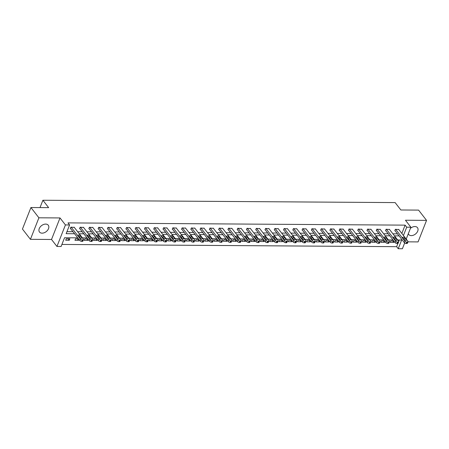 <?xml version="1.0" encoding="UTF-8"?>
<svg xmlns="http://www.w3.org/2000/svg" width="449" height="449" viewBox="0 0 449 449"><rect width="100%" height="100%" fill="white"/><g stroke="black" fill="none" stroke-linecap="round" stroke-linejoin="round"><path stroke-width="0.67" d="M42.088 233.166A5.556 3.8 142.2 0 0 47.594 230.242A5.556 3.8 142.2 0 0 48.268 225.218A5.556 3.8 142.2 0 0 45.669 224.085A5.556 3.8 142.2 0 0 40.163 227.009A5.556 3.8 142.2 0 0 39.49 232.032A5.556 3.8 142.2 0 0 42.088 233.166M408.304 233.744A5.556 3.8 142.2 0 0 408.708 234.485A5.556 3.8 142.2 0 0 411.306 235.618A5.556 3.8 142.2 0 0 416.812 232.694A5.556 3.8 142.2 0 0 417.486 227.671A5.556 3.8 142.2 0 0 414.882 226.543A5.556 3.8 142.2 0 0 410.42 228.367M77.744 237.841L64.544 237.757L61.109 246.484L56.944 246.456L65.431 224.927L69.589 224.955L66.149 233.682L74.562 233.738M51.523 239.474L60.009 217.939L38.906 217.799L30.93 207.528L22.45 229.057L30.425 239.334L51.523 239.474L56.944 246.456M408.006 241.843L418.07 241.91L426.55 220.375L405.453 220.234L410.874 227.222L406.205 239.07M404.661 242.982L402.388 248.752L398.229 248.724L401.67 239.996L397.679 239.968M61.911 244.447L396.635 246.669L398.229 248.724M38.906 217.799L30.425 239.334M30.93 207.528L48.644 207.646L42.902 200.248L395.12 202.589L400.862 209.986L418.575 210.104L426.55 220.375M42.902 200.248L40.012 207.584M396.635 246.669L397.926 243.392M398.729 241.354L399.273 239.979M393.79 240.961L390.787 240.945L390.215 242.398L393.779 242.421L394.166 241.444M384.518 240.9L381.515 240.883L380.943 242.337L384.507 242.359L384.894 241.382M375.246 240.838L372.243 240.821L371.671 242.275L375.235 242.297L375.622 241.321M365.974 240.776L362.972 240.759L362.399 242.213L365.963 242.236L366.35 241.259M356.702 240.715L353.7 240.698L353.127 242.151L356.691 242.174L357.078 241.197M347.431 240.653L344.428 240.636L343.855 242.09L347.419 242.112L347.807 241.135M338.159 240.591L335.156 240.574L334.584 242.028L338.148 242.05L338.535 241.074M328.887 240.529L325.884 240.512L325.312 241.966L328.876 241.989L329.263 241.012M319.615 240.468L316.612 240.451L316.04 241.904L319.604 241.927L319.991 240.95M310.343 240.406L307.341 240.389L306.768 241.843L310.332 241.865L310.719 240.888M301.071 240.344L298.069 240.327L297.491 241.781L301.06 241.803L301.447 240.827M291.799 240.282L288.797 240.266L288.219 241.719L291.788 241.742L292.17 240.765M282.528 240.221L279.525 240.204L278.947 241.657L282.516 241.68L282.898 240.703M273.256 240.164L270.247 240.142L269.675 241.596L273.245 241.618L273.626 240.642M263.984 240.103L260.976 240.08L260.403 241.534L263.973 241.556L264.354 240.58M254.712 240.041L251.704 240.019L251.131 241.472L254.701 241.495L255.083 240.518M245.44 239.979L242.432 239.957L241.859 241.41L245.429 241.433L245.811 240.456M236.168 239.918L233.16 239.895L232.588 241.349L236.157 241.377L236.539 240.395M226.897 239.856L223.888 239.833L223.316 241.287L226.885 241.315L227.267 240.333M217.625 239.794L214.616 239.772L214.044 241.225L217.613 241.253L217.995 240.271M208.353 239.732L205.345 239.71L204.772 241.164L208.342 241.192L208.723 240.209M199.081 239.671L196.073 239.648L195.5 241.102L199.064 241.13L199.451 240.148M189.809 239.609L186.801 239.586L186.228 241.04L189.792 241.068L190.18 240.086M180.537 239.547L177.529 239.525L176.957 240.978L180.52 241.006L180.908 240.024M171.265 239.485L168.257 239.463L167.685 240.917L171.249 240.945L171.636 239.962M161.988 239.424L158.985 239.401L158.413 240.855L161.977 240.883L162.364 239.901M152.716 239.362L149.713 239.339L149.141 240.799L152.705 240.821L153.092 239.839M143.444 239.3L140.442 239.278L139.869 240.737L143.433 240.759L143.82 239.783M134.172 239.238L131.17 239.216L130.597 240.675L134.161 240.698L134.548 239.721M124.901 239.177L121.898 239.154L121.325 240.613L124.889 240.636L125.277 239.659M115.629 239.115L112.626 239.093L112.054 240.552L115.618 240.574L116.005 239.598M106.357 239.053L103.354 239.031L102.782 240.49L106.346 240.512L106.733 239.536M97.085 238.991L94.082 238.969L93.51 240.428L97.074 240.451L97.461 239.474M87.813 238.93L84.81 238.907L84.238 240.367L87.802 240.389L88.189 239.412M78.541 238.868L75.539 238.846L74.966 240.305L78.53 240.327L78.917 239.351M69.831 238.812L66.267 238.784L65.694 240.243L69.258 240.266L69.831 238.812M401.844 233.452L405.116 225.14L67.995 222.895L69.589 224.955M66.952 231.645L72.963 231.684M77.649 231.712L82.234 231.746M86.921 231.774L91.506 231.807M96.193 231.836L100.778 231.869M105.464 231.897L110.056 231.931M114.736 231.959L119.327 231.993M124.008 232.021L128.599 232.054M133.28 232.082L137.871 232.116M142.552 232.144L147.143 232.178M151.824 232.206L156.415 232.24M161.096 232.268L165.687 232.301M170.367 232.329L174.958 232.363M179.639 232.391L184.23 232.425M188.911 232.453L193.502 232.487M198.183 232.515L202.774 232.543M207.455 232.576L212.046 232.604M216.727 232.638L221.318 232.666M225.999 232.7L230.59 232.728M235.27 232.762L239.861 232.79M244.542 232.823L249.133 232.851M253.814 232.885L258.405 232.913M263.092 232.947L267.677 232.975M272.363 233.009L276.949 233.037M281.635 233.07L286.221 233.098M290.907 233.132L295.493 233.16M300.179 233.194L304.764 233.222M309.451 233.256L314.036 233.284M318.723 233.317L323.308 233.345M327.995 233.379L332.58 233.407M337.266 233.441L341.852 233.469M346.538 233.502L351.124 233.531M355.81 233.564L360.395 233.592M365.082 233.626L369.673 233.654M374.354 233.688L378.945 233.716M383.626 233.749L388.217 233.777M392.897 233.811L397.488 233.839M398.841 229.579L395.373 229.304L394.8 230.758L395.098 230.758M389.569 229.518L386.101 229.243L385.528 230.696L385.826 230.696M380.292 229.456L376.829 229.181L376.256 230.634L376.554 230.634M371.02 229.394L367.557 229.119L366.985 230.573L367.282 230.573M361.748 229.332L358.285 229.057L357.713 230.511L358.01 230.511M352.476 229.271L349.013 228.996L348.441 230.449L348.738 230.449M343.204 229.209L339.741 228.934L339.169 230.388L339.466 230.388M333.933 229.147L330.47 228.872L329.897 230.326L330.189 230.331M324.661 229.085L321.198 228.81L320.62 230.264L320.917 230.27M315.389 229.024L311.926 228.749L311.348 230.202L311.645 230.208M306.117 228.962L302.654 228.687L302.076 230.141L302.373 230.146M296.845 228.9L293.382 228.625L292.804 230.079L293.102 230.084M287.573 228.838L284.105 228.563L283.532 230.017L283.83 230.023M278.301 228.777L274.833 228.502L274.26 229.955L274.558 229.961M269.03 228.715L265.561 228.44L264.989 229.894L265.286 229.899M259.758 228.653L256.289 228.378L255.717 229.832L256.014 229.837M250.486 228.592L247.017 228.317L246.445 229.77L246.742 229.776M241.214 228.53L237.746 228.255L237.173 229.708L237.47 229.714M231.942 228.468L228.474 228.193L227.901 229.647L228.199 229.652M222.67 228.406L219.202 228.131L218.629 229.585L218.927 229.591M213.398 228.345L209.93 228.07L209.357 229.523L209.655 229.529M204.127 228.283L200.658 228.008L200.086 229.461L200.383 229.467M194.855 228.227L191.386 227.946L190.814 229.405L191.111 229.405M185.583 228.165L182.114 227.884L181.542 229.344L181.839 229.344M176.311 228.103L172.843 227.823L172.27 229.282L172.568 229.282M167.039 228.041L163.571 227.761L162.998 229.22L163.296 229.22M157.767 227.98L154.299 227.699L153.726 229.158L154.024 229.158M148.496 227.918L145.027 227.637L144.455 229.097L144.752 229.097M139.224 227.856L135.755 227.576L135.183 229.035L135.48 229.035M129.952 227.795L126.483 227.514L125.911 228.973L126.208 228.973M120.674 227.733L117.211 227.452L116.639 228.911L116.936 228.911M111.403 227.671L107.94 227.39L107.367 228.85L107.665 228.85M102.131 227.609L98.668 227.334L98.095 228.788L98.393 228.788M92.859 227.548L89.396 227.273L88.823 228.726L89.121 228.726M83.587 227.486L80.124 227.211L79.552 228.664L79.849 228.664M74.315 227.424L70.852 227.149L70.28 228.603L70.572 228.603M60.009 217.939L65.431 224.927M405.116 225.14L406.71 227.194L410.874 227.222M392.998 239.94L388.407 239.906M383.727 239.878L379.136 239.845M374.455 239.817L369.864 239.783M365.183 239.755L360.592 239.721M355.911 239.693L351.32 239.659M346.634 239.631L342.048 239.598M337.362 239.57L332.776 239.536M328.09 239.508L323.505 239.474M318.818 239.446L314.233 239.412M309.546 239.384L304.961 239.351M300.274 239.323L295.689 239.289M291.003 239.261L286.417 239.227M281.731 239.199L277.145 239.165M272.459 239.137L267.873 239.104M263.187 239.076L258.602 239.048M253.915 239.014L249.33 238.986M244.643 238.952L240.052 238.924M235.371 238.89L230.78 238.862M226.1 238.829L221.509 238.801M216.828 238.767L212.237 238.739M207.556 238.705L202.965 238.677M198.284 238.644L193.693 238.615M189.012 238.582L184.421 238.554M179.74 238.52L175.149 238.492M170.468 238.458L165.877 238.43M161.197 238.397L156.606 238.368M151.925 238.335L147.334 238.307M142.653 238.273L138.062 238.245M133.381 238.211L128.79 238.183M124.109 238.15L119.518 238.122M114.837 238.088L110.246 238.06M105.566 238.026L100.974 237.998M96.288 237.964L91.703 237.936M87.016 237.903L82.431 237.875M403.438 235.506L406.71 227.194M79.243 233.766L83.834 233.8M88.515 233.828L93.106 233.862M97.787 233.89L102.378 233.923M107.058 233.951L111.649 233.985M116.33 234.013L120.921 234.047M125.602 234.075L130.193 234.109M134.874 234.137L139.465 234.17M144.146 234.198L148.737 234.232M153.418 234.26L158.009 234.294M162.69 234.322L167.281 234.356M171.961 234.384L176.552 234.417M181.233 234.445L185.824 234.479M190.505 234.507L195.096 234.541M199.777 234.569L204.368 234.603M209.049 234.631L213.64 234.664M218.326 234.692L222.912 234.726M227.598 234.754L232.184 234.782M236.87 234.816L241.455 234.844M246.142 234.878L250.727 234.906M255.414 234.939L259.999 234.967M264.686 235.001L269.271 235.029M273.957 235.063L278.543 235.091M283.229 235.124L287.815 235.153M292.501 235.186L297.086 235.214M301.773 235.248L306.358 235.276M311.045 235.31L315.63 235.338M320.317 235.371L324.908 235.399M329.588 235.433L334.179 235.461M338.86 235.495L343.451 235.523M348.132 235.557L352.723 235.585M357.404 235.618L361.995 235.646M366.676 235.68L371.267 235.708M375.948 235.742L380.539 235.77M385.22 235.804L389.811 235.832M394.491 235.865L399.082 235.893M392.639 240.956L393.779 242.421M383.367 240.894L384.507 242.359M374.096 240.832L375.235 242.297M364.824 240.771L365.963 242.236M355.552 240.709L356.691 242.174M346.28 240.647L347.419 242.112M337.008 240.585L338.148 242.05M327.736 240.524L328.876 241.989M318.464 240.462L319.604 241.927M309.193 240.4L310.332 241.865M299.921 240.338L301.06 241.803M290.649 240.277L291.788 241.742M281.377 240.215L282.516 241.68M272.105 240.153L273.245 241.618M262.833 240.092L263.973 241.556M253.562 240.03L254.701 241.495M244.29 239.968L245.429 241.433M235.018 239.906L236.157 241.377M225.746 239.845L226.885 241.315M216.474 239.783L217.613 241.253M207.202 239.721L208.342 241.192M197.93 239.659L199.064 241.13M188.659 239.598L189.792 241.068M179.387 239.536L180.52 241.006M170.115 239.474L171.249 240.945M160.843 239.412L161.977 240.883M151.566 239.351L152.705 240.821M142.294 239.289L143.433 240.759M133.022 239.233L134.161 240.698M123.75 239.171L124.889 240.636M114.478 239.109L115.618 240.574M105.206 239.048L106.346 240.512M95.934 238.986L97.074 240.451M86.663 238.924L87.802 240.389M77.391 238.862L78.53 240.327M68.119 238.801L69.258 240.266M398.639 229.327L407.9 241.248A1.426 0.685 21.5 0 1 408.034 241.764A1.426 0.685 21.5 0 1 407.35 242.062L406.755 242.062A1.426 0.685 21.5 0 1 404.925 241.231L395.67 229.304M394.901 230.505L404.353 242.684L404.925 241.231M406.216 239.766A1.139 0.544 -158.5 0 1 406.323 240.176A1.139 0.544 -158.5 0 1 405.43 240.378A1.139 0.544 -158.5 0 1 404.313 239.755L402.781 237.779A1.139 0.544 -158.5 0 1 402.674 237.369A1.139 0.544 -158.5 0 1 403.567 237.167A1.139 0.544 -158.5 0 1 404.684 237.796L406.216 239.766L405.963 240.406M403.612 238.851A1.139 0.544 -158.5 0 1 404.111 239.25L404.807 240.148M408.034 241.764L407.462 243.218A1.426 0.685 -158.5 0 1 406.772 243.521L406.182 243.515A1.426 0.685 -158.5 0 1 404.353 242.684M389.367 229.265L398.628 241.186A1.426 0.685 21.5 0 1 398.763 241.702A1.426 0.685 21.5 0 1 398.078 242L397.483 242A1.426 0.685 21.5 0 1 395.653 241.169L386.398 229.243M385.624 230.444L395.081 242.623L395.653 241.169M396.944 239.704A1.139 0.544 -158.5 0 1 397.051 240.114A1.139 0.544 -158.5 0 1 396.158 240.316A1.139 0.544 -158.5 0 1 395.041 239.693L393.509 237.717A1.139 0.544 -158.5 0 1 393.403 237.308A1.139 0.544 -158.5 0 1 394.295 237.106A1.139 0.544 -158.5 0 1 395.412 237.734L396.944 239.704L396.692 240.344M394.34 238.789A1.139 0.544 -158.5 0 1 394.839 239.188L395.535 240.086M398.763 241.702L398.19 243.156A1.426 0.685 -158.5 0 1 397.5 243.459L396.905 243.453A1.426 0.685 -158.5 0 1 395.081 242.623M380.095 229.203L389.356 241.124A1.426 0.685 21.5 0 1 389.491 241.641A1.426 0.685 21.5 0 1 388.8 241.938L388.211 241.938A1.426 0.685 21.5 0 1 386.381 241.107L377.126 229.181M376.352 230.382L385.809 242.561L386.381 241.107M387.672 239.643A1.139 0.544 -158.5 0 1 387.779 240.052A1.139 0.544 -158.5 0 1 386.886 240.254A1.139 0.544 -158.5 0 1 385.77 239.631L384.237 237.656A1.139 0.544 -158.5 0 1 384.125 237.246A1.139 0.544 -158.5 0 1 385.023 237.044A1.139 0.544 -158.5 0 1 386.14 237.673L387.672 239.643L387.42 240.282M385.068 238.728A1.139 0.544 -158.5 0 1 385.568 239.126L386.263 240.024M389.491 241.641L388.918 243.094A1.426 0.685 -158.5 0 1 388.228 243.397L387.633 243.392A1.426 0.685 -158.5 0 1 385.809 242.561M370.823 229.142L380.084 241.062A1.426 0.685 21.5 0 1 380.219 241.579A1.426 0.685 21.5 0 1 379.528 241.876L378.939 241.876A1.426 0.685 21.5 0 1 377.109 241.046L367.854 229.119M367.08 230.32L376.537 242.499L377.109 241.046M378.4 239.581A1.139 0.544 -158.5 0 1 378.507 239.991A1.139 0.544 -158.5 0 1 377.615 240.193A1.139 0.544 -158.5 0 1 376.498 239.57L374.966 237.594A1.139 0.544 -158.5 0 1 374.853 237.184A1.139 0.544 -158.5 0 1 375.751 236.988A1.139 0.544 -158.5 0 1 376.868 237.611L378.4 239.581L378.148 240.221M375.796 238.666A1.139 0.544 -158.5 0 1 376.296 239.064L376.992 239.962M380.219 241.579L379.646 243.032A1.426 0.685 -158.5 0 1 378.956 243.336L378.361 243.33A1.426 0.685 -158.5 0 1 376.537 242.499M361.552 229.08L370.812 241.001A1.426 0.685 21.5 0 1 370.947 241.517A1.426 0.685 21.5 0 1 370.257 241.815L369.667 241.815A1.426 0.685 21.5 0 1 367.838 240.984L358.583 229.057M357.808 230.258L367.265 242.438L367.838 240.984M369.129 239.519A1.139 0.544 -158.5 0 1 369.235 239.929A1.139 0.544 -158.5 0 1 368.343 240.131A1.139 0.544 -158.5 0 1 367.226 239.508L365.694 237.532A1.139 0.544 -158.5 0 1 365.581 237.123A1.139 0.544 -158.5 0 1 366.479 236.926A1.139 0.544 -158.5 0 1 367.596 237.549L369.129 239.519L368.876 240.159M366.524 238.604A1.139 0.544 -158.5 0 1 367.024 239.003L367.72 239.901M370.947 241.517L370.374 242.971A1.426 0.685 -158.5 0 1 369.684 243.274L369.089 243.268A1.426 0.685 -158.5 0 1 367.265 242.438M352.28 229.018L361.535 240.939A1.426 0.685 21.5 0 1 361.675 241.455A1.426 0.685 21.5 0 1 360.985 241.753L360.39 241.753A1.426 0.685 21.5 0 1 358.566 240.922L349.311 228.996M348.536 230.197L357.993 242.376L358.566 240.922M359.857 239.457A1.139 0.544 -158.5 0 1 359.963 239.873A1.139 0.544 -158.5 0 1 359.065 240.069A1.139 0.544 -158.5 0 1 357.954 239.446L356.422 237.476A1.139 0.544 -158.5 0 1 356.31 237.061A1.139 0.544 -158.5 0 1 357.208 236.864A1.139 0.544 -158.5 0 1 358.324 237.487L359.857 239.457L359.604 240.097M357.252 238.542A1.139 0.544 -158.5 0 1 357.752 238.941L358.448 239.845M361.675 241.455L361.103 242.909A1.426 0.685 -158.5 0 1 360.412 243.212L359.817 243.206A1.426 0.685 -158.5 0 1 357.993 242.376M343.008 228.956L352.263 240.877A1.426 0.685 21.5 0 1 352.403 241.394A1.426 0.685 21.5 0 1 351.713 241.691L351.118 241.691A1.426 0.685 21.5 0 1 349.294 240.86L340.039 228.934M339.264 230.135L348.721 242.314L349.294 240.86M350.585 239.396A1.139 0.544 -158.5 0 1 350.691 239.811A1.139 0.544 -158.5 0 1 349.793 240.007A1.139 0.544 -158.5 0 1 348.682 239.384L347.15 237.414A1.139 0.544 -158.5 0 1 347.038 236.999A1.139 0.544 -158.5 0 1 347.936 236.803A1.139 0.544 -158.5 0 1 349.053 237.426L350.585 239.396L350.332 240.035M347.981 238.481A1.139 0.544 -158.5 0 1 348.48 238.879L349.176 239.783M352.403 241.394L351.831 242.847A1.426 0.685 -158.5 0 1 351.14 243.15L350.546 243.145A1.426 0.685 -158.5 0 1 348.721 242.314M333.736 228.895L342.991 240.816A1.426 0.685 21.5 0 1 343.131 241.332A1.426 0.685 21.5 0 1 342.441 241.629L341.846 241.629A1.426 0.685 21.5 0 1 340.022 240.799L330.767 228.872M329.993 230.073L339.45 242.252L340.022 240.799M341.313 239.334A1.139 0.544 -158.5 0 1 341.42 239.749A1.139 0.544 -158.5 0 1 340.522 239.946A1.139 0.544 -158.5 0 1 339.41 239.323L337.878 237.353A1.139 0.544 -158.5 0 1 337.766 236.937A1.139 0.544 -158.5 0 1 338.664 236.741A1.139 0.544 -158.5 0 1 339.781 237.364L341.313 239.334L341.06 239.974M338.709 238.419A1.139 0.544 -158.5 0 1 339.208 238.817L339.904 239.721M343.131 241.332L342.559 242.786A1.426 0.685 -158.5 0 1 341.869 243.089L341.274 243.083A1.426 0.685 -158.5 0 1 339.45 242.252M324.464 228.833L333.719 240.754A1.426 0.685 21.5 0 1 333.86 241.27A1.426 0.685 21.5 0 1 333.169 241.568L332.574 241.568A1.426 0.685 21.5 0 1 330.75 240.737L321.495 228.81M320.721 230.011L330.178 242.191L330.75 240.737M332.036 239.272A1.139 0.544 -158.5 0 1 332.148 239.687A1.139 0.544 -158.5 0 1 331.25 239.884A1.139 0.544 -158.5 0 1 330.138 239.261L328.606 237.291A1.139 0.544 -158.5 0 1 328.494 236.876A1.139 0.544 -158.5 0 1 329.392 236.679A1.139 0.544 -158.5 0 1 330.509 237.302L332.036 239.272L331.789 239.912M329.437 238.363A1.139 0.544 -158.5 0 1 329.936 238.756L330.632 239.659M333.86 241.27L333.287 242.724A1.426 0.685 -158.5 0 1 332.597 243.027L332.002 243.021A1.426 0.685 -158.5 0 1 330.178 242.191M315.192 228.771L324.447 240.692A1.426 0.685 21.5 0 1 324.588 241.208A1.426 0.685 21.5 0 1 323.897 241.511L323.302 241.506A1.426 0.685 21.5 0 1 321.478 240.675L312.223 228.749M311.449 229.95L320.906 242.129L321.478 240.675M322.764 239.21A1.139 0.544 -158.5 0 1 322.876 239.626A1.139 0.544 -158.5 0 1 321.978 239.822A1.139 0.544 -158.5 0 1 320.867 239.199L319.334 237.229A1.139 0.544 -158.5 0 1 319.222 236.814A1.139 0.544 -158.5 0 1 320.12 236.617A1.139 0.544 -158.5 0 1 321.237 237.24L322.764 239.21L322.517 239.85M320.165 238.301A1.139 0.544 -158.5 0 1 320.665 238.694L321.361 239.598M324.588 241.208L324.015 242.662A1.426 0.685 -158.5 0 1 323.325 242.965L322.73 242.96A1.426 0.685 -158.5 0 1 320.906 242.129M305.921 228.709L315.176 240.636A1.426 0.685 21.5 0 1 315.316 241.147A1.426 0.685 21.5 0 1 314.626 241.45L314.031 241.444A1.426 0.685 21.5 0 1 312.207 240.613L302.946 228.687M302.177 229.888L311.634 242.067L312.207 240.613M313.492 239.149A1.139 0.544 -158.5 0 1 313.604 239.564A1.139 0.544 -158.5 0 1 312.706 239.76A1.139 0.544 -158.5 0 1 311.595 239.137L310.063 237.167A1.139 0.544 -158.5 0 1 309.95 236.752A1.139 0.544 -158.5 0 1 310.848 236.556A1.139 0.544 -158.5 0 1 311.965 237.179L313.492 239.149L313.245 239.788M310.893 238.239A1.139 0.544 -158.5 0 1 311.387 238.632L312.089 239.536M315.316 241.147L314.743 242.6A1.426 0.685 -158.5 0 1 314.053 242.903L313.458 242.898A1.426 0.685 -158.5 0 1 311.634 242.067M296.649 228.648L305.904 240.574A1.426 0.685 21.5 0 1 306.044 241.085A1.426 0.685 21.5 0 1 305.354 241.388L304.759 241.382A1.426 0.685 21.5 0 1 302.935 240.552L293.674 228.625M292.905 229.826L302.362 242.005L302.935 240.552M304.22 239.087A1.139 0.544 -158.5 0 1 304.332 239.502A1.139 0.544 -158.5 0 1 303.434 239.699A1.139 0.544 -158.5 0 1 302.317 239.076L300.791 237.106A1.139 0.544 -158.5 0 1 300.678 236.69A1.139 0.544 -158.5 0 1 301.576 236.494A1.139 0.544 -158.5 0 1 302.693 237.117L304.22 239.087L303.973 239.727M301.621 238.178A1.139 0.544 -158.5 0 1 302.115 238.571L302.817 239.474M306.044 241.085L305.472 242.539A1.426 0.685 -158.5 0 1 304.781 242.842L304.186 242.836A1.426 0.685 -158.5 0 1 302.362 242.005M287.377 228.586L296.632 240.512A1.426 0.685 21.5 0 1 296.772 241.023A1.426 0.685 21.5 0 1 296.082 241.326L295.487 241.321A1.426 0.685 21.5 0 1 293.663 240.49L284.402 228.563M283.633 229.765L293.09 241.944L293.663 240.49M294.948 239.025A1.139 0.544 -158.5 0 1 295.06 239.44A1.139 0.544 -158.5 0 1 294.162 239.637A1.139 0.544 -158.5 0 1 293.045 239.014L291.519 237.044A1.139 0.544 -158.5 0 1 291.407 236.629A1.139 0.544 -158.5 0 1 292.305 236.432A1.139 0.544 -158.5 0 1 293.421 237.055L294.948 239.025L294.701 239.665M292.35 238.116A1.139 0.544 -158.5 0 1 292.843 238.509L293.545 239.412M296.772 241.023L296.2 242.477A1.426 0.685 -158.5 0 1 295.509 242.78L294.914 242.774A1.426 0.685 -158.5 0 1 293.09 241.944M278.105 228.524L287.36 240.451A1.426 0.685 21.5 0 1 287.5 240.961A1.426 0.685 21.5 0 1 286.81 241.265L286.215 241.259A1.426 0.685 21.5 0 1 284.391 240.428L275.13 228.502M274.361 229.703L283.819 241.882L284.391 240.428M285.676 238.963A1.139 0.544 -158.5 0 1 285.788 239.379A1.139 0.544 -158.5 0 1 284.891 239.575A1.139 0.544 -158.5 0 1 283.774 238.952L282.247 236.982A1.139 0.544 -158.5 0 1 282.135 236.567A1.139 0.544 -158.5 0 1 283.033 236.37A1.139 0.544 -158.5 0 1 284.144 236.993L285.676 238.963L285.429 239.603M283.078 238.054A1.139 0.544 -158.5 0 1 283.572 238.447L284.273 239.351M287.5 240.961L286.928 242.415A1.426 0.685 -158.5 0 1 286.238 242.718L285.643 242.713A1.426 0.685 -158.5 0 1 283.819 241.882M268.833 228.462L278.088 240.389A1.426 0.685 21.5 0 1 278.228 240.9A1.426 0.685 21.5 0 1 277.538 241.203L276.943 241.197A1.426 0.685 21.5 0 1 275.119 240.367L265.859 228.44M265.09 229.641L274.547 241.82L275.119 240.367M276.404 238.902A1.139 0.544 -158.5 0 1 276.517 239.317A1.139 0.544 -158.5 0 1 275.619 239.513A1.139 0.544 -158.5 0 1 274.502 238.89L272.975 236.92A1.139 0.544 -158.5 0 1 272.863 236.505A1.139 0.544 -158.5 0 1 273.761 236.309A1.139 0.544 -158.5 0 1 274.872 236.932L276.404 238.902L276.157 239.542M273.806 237.992A1.139 0.544 -158.5 0 1 274.3 238.385L275.001 239.289M278.228 240.9L277.65 242.353A1.426 0.685 -158.5 0 1 276.966 242.656L276.371 242.651A1.426 0.685 -158.5 0 1 274.547 241.82M259.561 228.401L268.816 240.327A1.426 0.685 21.5 0 1 268.957 240.838A1.426 0.685 21.5 0 1 268.266 241.141L267.671 241.135A1.426 0.685 21.5 0 1 265.847 240.305L256.587 228.378M255.818 229.579L265.275 241.758L265.847 240.305M267.133 238.84A1.139 0.544 -158.5 0 1 267.245 239.255A1.139 0.544 -158.5 0 1 266.347 239.452A1.139 0.544 -158.5 0 1 265.23 238.829L263.703 236.859A1.139 0.544 -158.5 0 1 263.591 236.443A1.139 0.544 -158.5 0 1 264.489 236.247A1.139 0.544 -158.5 0 1 265.6 236.87L267.133 238.84L266.88 239.48M264.534 237.931A1.139 0.544 -158.5 0 1 265.028 238.324L265.729 239.227M268.957 240.838L268.379 242.297A1.426 0.685 -158.5 0 1 267.694 242.595L267.099 242.589A1.426 0.685 -158.5 0 1 265.275 241.758M250.289 228.339L259.544 240.266A1.426 0.685 21.5 0 1 259.685 240.776A1.426 0.685 21.5 0 1 258.994 241.079L258.399 241.074A1.426 0.685 21.5 0 1 256.575 240.243L247.315 228.317M246.546 229.518L255.997 241.697L256.575 240.243M257.861 238.778A1.139 0.544 -158.5 0 1 257.973 239.194A1.139 0.544 -158.5 0 1 257.075 239.39A1.139 0.544 -158.5 0 1 255.958 238.767L254.431 236.797A1.139 0.544 -158.5 0 1 254.319 236.382A1.139 0.544 -158.5 0 1 255.217 236.185A1.139 0.544 -158.5 0 1 256.328 236.808L257.861 238.778L257.608 239.418M255.262 237.869A1.139 0.544 -158.5 0 1 255.756 238.262L256.458 239.165M259.685 240.776L259.107 242.236A1.426 0.685 -158.5 0 1 258.422 242.533L257.827 242.527A1.426 0.685 -158.5 0 1 255.997 241.697M241.018 228.277L250.273 240.204A1.426 0.685 21.5 0 1 250.407 240.715A1.426 0.685 21.5 0 1 249.723 241.018L249.128 241.012A1.426 0.685 21.5 0 1 247.304 240.181L238.043 228.26M237.274 229.456L246.726 241.635L247.304 240.181M248.589 238.716A1.139 0.544 -158.5 0 1 248.701 239.132A1.139 0.544 -158.5 0 1 247.803 239.328A1.139 0.544 -158.5 0 1 246.686 238.705L245.154 236.735A1.139 0.544 -158.5 0 1 245.047 236.32A1.139 0.544 -158.5 0 1 245.945 236.123A1.139 0.544 -158.5 0 1 247.057 236.746L248.589 238.716L248.336 239.356M245.99 237.807A1.139 0.544 -158.5 0 1 246.484 238.2L247.186 239.104M250.407 240.715L249.835 242.174A1.426 0.685 -158.5 0 1 249.15 242.471L248.555 242.466A1.426 0.685 -158.5 0 1 246.726 241.635M231.746 228.215L241.001 240.142A1.426 0.685 21.5 0 1 241.135 240.653A1.426 0.685 21.5 0 1 240.451 240.956L239.856 240.95A1.426 0.685 21.5 0 1 238.032 240.12L228.771 228.199M228.002 229.394L237.454 241.573L238.032 240.12M239.317 238.66A1.139 0.544 -158.5 0 1 239.429 239.07A1.139 0.544 -158.5 0 1 238.531 239.266A1.139 0.544 -158.5 0 1 237.414 238.644L235.882 236.674A1.139 0.544 -158.5 0 1 235.776 236.264A1.139 0.544 -158.5 0 1 236.674 236.062A1.139 0.544 -158.5 0 1 237.785 236.685L239.317 238.66L239.064 239.295M236.718 237.746A1.139 0.544 -158.5 0 1 237.212 238.138L237.914 239.042M241.135 240.653L240.563 242.112A1.426 0.685 -158.5 0 1 239.878 242.409L239.283 242.404A1.426 0.685 -158.5 0 1 237.454 241.573M222.474 228.154L231.729 240.08A1.426 0.685 21.5 0 1 231.864 240.591A1.426 0.685 21.5 0 1 231.179 240.894L230.584 240.888A1.426 0.685 21.5 0 1 228.754 240.058L219.499 228.137M218.73 229.332L228.182 241.511L228.754 240.058M230.045 238.599A1.139 0.544 -158.5 0 1 230.157 239.008A1.139 0.544 -158.5 0 1 229.259 239.205A1.139 0.544 -158.5 0 1 228.143 238.582L226.61 236.612A1.139 0.544 -158.5 0 1 226.504 236.202A1.139 0.544 -158.5 0 1 227.402 236A1.139 0.544 -158.5 0 1 228.513 236.623L230.045 238.599L229.793 239.233M227.447 237.684A1.139 0.544 -158.5 0 1 227.94 238.077L228.642 238.98M231.864 240.591L231.291 242.05A1.426 0.685 -158.5 0 1 230.606 242.348L230.011 242.342A1.426 0.685 -158.5 0 1 228.182 241.511M213.202 228.092L222.457 240.019A1.426 0.685 21.5 0 1 222.592 240.529A1.426 0.685 21.5 0 1 221.907 240.832L221.312 240.827A1.426 0.685 21.5 0 1 219.482 239.996L210.227 228.075M209.459 229.271L218.91 241.45L219.482 239.996M220.773 238.537A1.139 0.544 -158.5 0 1 220.886 238.947A1.139 0.544 -158.5 0 1 219.988 239.149A1.139 0.544 -158.5 0 1 218.871 238.52L217.338 236.55A1.139 0.544 -158.5 0 1 217.232 236.14A1.139 0.544 -158.5 0 1 218.124 235.938A1.139 0.544 -158.5 0 1 219.241 236.561L220.773 238.537L220.521 239.171M218.175 237.622A1.139 0.544 -158.5 0 1 218.669 238.015L219.37 238.919M222.592 240.529L222.019 241.989A1.426 0.685 -158.5 0 1 221.335 242.286L220.74 242.28A1.426 0.685 -158.5 0 1 218.91 241.45M203.93 228.03L213.185 239.957A1.426 0.685 21.5 0 1 213.32 240.468A1.426 0.685 21.5 0 1 212.635 240.771L212.04 240.765A1.426 0.685 21.5 0 1 210.211 239.934L200.956 228.013M200.187 229.209L209.638 241.394L210.211 239.934M211.501 238.475A1.139 0.544 -158.5 0 1 211.614 238.885A1.139 0.544 -158.5 0 1 210.716 239.087A1.139 0.544 -158.5 0 1 209.599 238.458L208.067 236.488A1.139 0.544 -158.5 0 1 207.96 236.079A1.139 0.544 -158.5 0 1 208.852 235.877A1.139 0.544 -158.5 0 1 209.969 236.5L211.501 238.475L211.249 239.109M208.903 237.56A1.139 0.544 -158.5 0 1 209.397 237.953L210.098 238.857M213.32 240.468L212.747 241.927A1.426 0.685 -158.5 0 1 212.063 242.224L211.468 242.219A1.426 0.685 -158.5 0 1 209.638 241.394M194.658 227.969L203.913 239.895A1.426 0.685 21.5 0 1 204.048 240.406A1.426 0.685 21.5 0 1 203.363 240.709L202.768 240.703A1.426 0.685 21.5 0 1 200.939 239.873L191.684 227.952M190.915 229.147L200.366 241.332L200.939 239.873M202.23 238.413A1.139 0.544 -158.5 0 1 202.336 238.823A1.139 0.544 -158.5 0 1 201.444 239.025A1.139 0.544 -158.5 0 1 200.327 238.397L198.795 236.427A1.139 0.544 -158.5 0 1 198.688 236.017A1.139 0.544 -158.5 0 1 199.581 235.815A1.139 0.544 -158.5 0 1 200.697 236.438L202.23 238.413L201.977 239.048M199.625 237.499A1.139 0.544 -158.5 0 1 200.125 237.891L200.826 238.795M204.048 240.406L203.476 241.865A1.426 0.685 -158.5 0 1 202.791 242.163L202.196 242.157A1.426 0.685 -158.5 0 1 200.366 241.332M185.386 227.907L194.642 239.833A1.426 0.685 21.5 0 1 194.776 240.344A1.426 0.685 21.5 0 1 194.091 240.647L193.497 240.642A1.426 0.685 21.5 0 1 191.667 239.811L182.412 227.89M181.643 229.091L191.094 241.27L191.667 239.811M192.958 238.352A1.139 0.544 -158.5 0 1 193.064 238.761A1.139 0.544 -158.5 0 1 192.172 238.963A1.139 0.544 -158.5 0 1 191.055 238.335L189.523 236.365A1.139 0.544 -158.5 0 1 189.416 235.955A1.139 0.544 -158.5 0 1 190.309 235.753A1.139 0.544 -158.5 0 1 191.426 236.376L192.958 238.352L192.705 238.986M190.354 237.437A1.139 0.544 -158.5 0 1 190.853 237.83L191.555 238.733M194.776 240.344L194.204 241.803A1.426 0.685 -158.5 0 1 193.519 242.101L192.924 242.095A1.426 0.685 -158.5 0 1 191.094 241.27M176.109 227.845L185.37 239.772A1.426 0.685 21.5 0 1 185.504 240.282A1.426 0.685 21.5 0 1 184.82 240.585L184.225 240.58A1.426 0.685 21.5 0 1 182.395 239.749L173.14 227.828M172.371 229.029L181.823 241.208L182.395 239.749M183.686 238.29A1.139 0.544 -158.5 0 1 183.793 238.7A1.139 0.544 -158.5 0 1 182.9 238.902A1.139 0.544 -158.5 0 1 181.783 238.273L180.251 236.303A1.139 0.544 -158.5 0 1 180.144 235.893A1.139 0.544 -158.5 0 1 181.037 235.691A1.139 0.544 -158.5 0 1 182.154 236.314L183.686 238.29L183.433 238.924M181.082 237.375A1.139 0.544 -158.5 0 1 181.581 237.768L182.283 238.672M185.504 240.282L184.932 241.742A1.426 0.685 -158.5 0 1 184.247 242.039L183.652 242.033A1.426 0.685 -158.5 0 1 181.823 241.208M166.837 227.783L176.098 239.71A1.426 0.685 21.5 0 1 176.233 240.226A1.426 0.685 21.5 0 1 175.548 240.524L174.953 240.518A1.426 0.685 21.5 0 1 173.123 239.687L163.868 227.766M163.099 228.968L172.551 241.147L173.123 239.687M174.414 238.228A1.139 0.544 -158.5 0 1 174.521 238.638A1.139 0.544 -158.5 0 1 173.628 238.84A1.139 0.544 -158.5 0 1 172.511 238.211L170.979 236.241A1.139 0.544 -158.5 0 1 170.873 235.832A1.139 0.544 -158.5 0 1 171.765 235.63A1.139 0.544 -158.5 0 1 172.882 236.253L174.414 238.228L174.161 238.862M171.81 237.313A1.139 0.544 -158.5 0 1 172.309 237.706L173.011 238.61M176.233 240.226L175.66 241.68A1.426 0.685 -158.5 0 1 174.975 241.977L174.38 241.972A1.426 0.685 -158.5 0 1 172.551 241.147M157.565 227.722L166.826 239.648A1.426 0.685 21.5 0 1 166.961 240.164A1.426 0.685 21.5 0 1 166.276 240.462L165.681 240.456A1.426 0.685 21.5 0 1 163.851 239.626L154.596 227.705M153.827 228.906L163.279 241.085L163.851 239.626M165.142 238.166A1.139 0.544 -158.5 0 1 165.249 238.576A1.139 0.544 -158.5 0 1 164.356 238.778A1.139 0.544 -158.5 0 1 163.24 238.15L161.707 236.18A1.139 0.544 -158.5 0 1 161.601 235.77A1.139 0.544 -158.5 0 1 162.493 235.568A1.139 0.544 -158.5 0 1 163.61 236.191L165.142 238.166L164.89 238.801M162.538 237.252A1.139 0.544 -158.5 0 1 163.038 237.65L163.739 238.548M166.961 240.164L166.388 241.618A1.426 0.685 -158.5 0 1 165.698 241.916L165.109 241.91A1.426 0.685 -158.5 0 1 163.279 241.085M148.293 227.66L157.554 239.586A1.426 0.685 21.5 0 1 157.689 240.103A1.426 0.685 21.5 0 1 157.004 240.4L156.409 240.395A1.426 0.685 21.5 0 1 154.579 239.564L145.324 227.643M144.556 228.844L154.007 241.023L154.579 239.564M155.87 238.105A1.139 0.544 -158.5 0 1 155.977 238.514A1.139 0.544 -158.5 0 1 155.085 238.716A1.139 0.544 -158.5 0 1 153.968 238.088L152.436 236.118A1.139 0.544 -158.5 0 1 152.329 235.708A1.139 0.544 -158.5 0 1 153.221 235.506A1.139 0.544 -158.5 0 1 154.338 236.129L155.87 238.105L155.618 238.739M153.266 237.19A1.139 0.544 -158.5 0 1 153.766 237.588L154.462 238.486M157.689 240.103L157.116 241.556A1.426 0.685 -158.5 0 1 156.426 241.854L155.837 241.848A1.426 0.685 -158.5 0 1 154.007 241.023M139.022 227.598L148.282 239.525A1.426 0.685 21.5 0 1 148.417 240.041A1.426 0.685 21.5 0 1 147.732 240.338L147.137 240.333A1.426 0.685 21.5 0 1 145.308 239.502L136.053 227.581M135.278 228.782L144.735 240.961L145.308 239.502M146.599 238.043A1.139 0.544 -158.5 0 1 146.705 238.453A1.139 0.544 -158.5 0 1 145.813 238.655A1.139 0.544 -158.5 0 1 144.696 238.026L143.164 236.056A1.139 0.544 -158.5 0 1 143.057 235.646A1.139 0.544 -158.5 0 1 143.949 235.444A1.139 0.544 -158.5 0 1 145.066 236.067L146.599 238.043L146.346 238.677M143.994 237.128A1.139 0.544 -158.5 0 1 144.494 237.527L145.19 238.425M148.417 240.041L147.844 241.495A1.426 0.685 -158.5 0 1 147.154 241.792L146.565 241.792A1.426 0.685 -158.5 0 1 144.735 240.961M129.75 227.536L139.01 239.463A1.426 0.685 21.5 0 1 139.145 239.979A1.426 0.685 21.5 0 1 138.455 240.277L137.865 240.271A1.426 0.685 21.5 0 1 136.036 239.44L126.781 227.52M126.006 228.721L135.463 240.9L136.036 239.44M137.327 237.981A1.139 0.544 -158.5 0 1 137.433 238.391A1.139 0.544 -158.5 0 1 136.541 238.593A1.139 0.544 -158.5 0 1 135.424 237.97L133.892 235.994A1.139 0.544 -158.5 0 1 133.785 235.585A1.139 0.544 -158.5 0 1 134.678 235.383A1.139 0.544 -158.5 0 1 135.794 236.006L137.327 237.981L137.074 238.615M134.722 237.066A1.139 0.544 -158.5 0 1 135.222 237.465L135.918 238.363M139.145 239.979L138.573 241.433A1.426 0.685 -158.5 0 1 137.882 241.73L137.287 241.73A1.426 0.685 -158.5 0 1 135.463 240.9M120.478 227.475L129.739 239.401A1.426 0.685 21.5 0 1 129.873 239.918A1.426 0.685 21.5 0 1 129.183 240.215L128.594 240.209A1.426 0.685 21.5 0 1 126.764 239.379L117.509 227.458M116.734 228.659L126.191 240.838L126.764 239.379M128.055 237.919A1.139 0.544 -158.5 0 1 128.161 238.329A1.139 0.544 -158.5 0 1 127.269 238.531A1.139 0.544 -158.5 0 1 126.152 237.908L124.62 235.933A1.139 0.544 -158.5 0 1 124.508 235.523A1.139 0.544 -158.5 0 1 125.406 235.321A1.139 0.544 -158.5 0 1 126.523 235.944L128.055 237.919L127.802 238.554M125.451 237.005A1.139 0.544 -158.5 0 1 125.95 237.403L126.646 238.301M129.873 239.918L129.301 241.371A1.426 0.685 -158.5 0 1 128.61 241.669L128.016 241.669A1.426 0.685 -158.5 0 1 126.191 240.838M111.206 227.413L120.467 239.339A1.426 0.685 21.5 0 1 120.601 239.856A1.426 0.685 21.5 0 1 119.911 240.153L119.322 240.148A1.426 0.685 21.5 0 1 117.492 239.323L108.237 227.396M107.463 228.597L116.92 240.776L117.492 239.323M118.783 237.858A1.139 0.544 -158.5 0 1 118.89 238.267A1.139 0.544 -158.5 0 1 117.997 238.47A1.139 0.544 -158.5 0 1 116.88 237.847L115.348 235.871A1.139 0.544 -158.5 0 1 115.236 235.461A1.139 0.544 -158.5 0 1 116.134 235.259A1.139 0.544 -158.5 0 1 117.251 235.882L118.783 237.858L118.53 238.492M116.179 236.943A1.139 0.544 -158.5 0 1 116.678 237.341L117.374 238.239M120.601 239.856L120.029 241.309A1.426 0.685 -158.5 0 1 119.339 241.607L118.744 241.607A1.426 0.685 -158.5 0 1 116.92 240.776M101.934 227.351L111.195 239.278A1.426 0.685 21.5 0 1 111.33 239.794A1.426 0.685 21.5 0 1 110.639 240.092L110.044 240.086A1.426 0.685 21.5 0 1 108.22 239.261L98.965 227.334M98.191 228.535L107.648 240.715L108.22 239.261M109.511 237.796A1.139 0.544 -158.5 0 1 109.618 238.206A1.139 0.544 -158.5 0 1 108.72 238.408A1.139 0.544 -158.5 0 1 107.608 237.785L106.076 235.809A1.139 0.544 -158.5 0 1 105.964 235.399A1.139 0.544 -158.5 0 1 106.862 235.197A1.139 0.544 -158.5 0 1 107.979 235.82L109.511 237.796L109.259 238.43M106.907 236.881A1.139 0.544 -158.5 0 1 107.406 237.28L108.102 238.178M111.33 239.794L110.757 241.248A1.426 0.685 -158.5 0 1 110.067 241.545L109.472 241.545A1.426 0.685 -158.5 0 1 107.648 240.715M92.662 227.289L101.917 239.216A1.426 0.685 21.5 0 1 102.058 239.732A1.426 0.685 21.5 0 1 101.367 240.03L100.772 240.024A1.426 0.685 21.5 0 1 98.948 239.199L89.693 227.273M88.919 228.474L98.376 240.653L98.948 239.199M100.239 237.734A1.139 0.544 -158.5 0 1 100.346 238.144A1.139 0.544 -158.5 0 1 99.448 238.346A1.139 0.544 -158.5 0 1 98.337 237.723L96.804 235.747A1.139 0.544 -158.5 0 1 96.692 235.338A1.139 0.544 -158.5 0 1 97.59 235.136A1.139 0.544 -158.5 0 1 98.707 235.759L100.239 237.734L99.987 238.368M97.635 236.819A1.139 0.544 -158.5 0 1 98.135 237.218L98.831 238.116M102.058 239.732L101.485 241.186A1.426 0.685 -158.5 0 1 100.795 241.483L100.2 241.483A1.426 0.685 -158.5 0 1 98.376 240.653M83.391 227.228L92.646 239.154A1.426 0.685 21.5 0 1 92.786 239.671A1.426 0.685 21.5 0 1 92.096 239.968L91.501 239.962A1.426 0.685 21.5 0 1 89.677 239.137L80.422 227.211M79.647 228.412L89.104 240.591L89.677 239.137M90.967 237.673A1.139 0.544 -158.5 0 1 91.074 238.082A1.139 0.544 -158.5 0 1 90.176 238.284A1.139 0.544 -158.5 0 1 89.065 237.661L87.533 235.686A1.139 0.544 -158.5 0 1 87.42 235.276A1.139 0.544 -158.5 0 1 88.318 235.074A1.139 0.544 -158.5 0 1 89.435 235.697L90.967 237.673L90.715 238.312M88.363 236.758A1.139 0.544 -158.5 0 1 88.863 237.156L89.559 238.054M92.786 239.671L92.213 241.124A1.426 0.685 -158.5 0 1 91.523 241.422L90.928 241.422A1.426 0.685 -158.5 0 1 89.104 240.591M74.119 227.166L83.374 239.093A1.426 0.685 21.5 0 1 83.514 239.609A1.426 0.685 21.5 0 1 82.824 239.906L82.229 239.901A1.426 0.685 21.5 0 1 80.405 239.076L71.15 227.149M70.375 228.35L79.832 240.529L80.405 239.076M81.69 237.611A1.139 0.544 -158.5 0 1 81.802 238.021A1.139 0.544 -158.5 0 1 80.904 238.223A1.139 0.544 -158.5 0 1 79.793 237.6L78.261 235.624A1.139 0.544 -158.5 0 1 78.148 235.214A1.139 0.544 -158.5 0 1 79.046 235.012A1.139 0.544 -158.5 0 1 80.163 235.635L81.69 237.611L81.443 238.251M79.091 236.696A1.139 0.544 -158.5 0 1 79.591 237.094L80.287 237.992M83.514 239.609L82.942 241.062A1.426 0.685 -158.5 0 1 82.251 241.36L81.656 241.36A1.426 0.685 -158.5 0 1 79.832 240.529M406.772 243.521L407.35 242.062M406.182 243.515L406.755 242.062M404.684 237.796L404.111 239.25M397.5 243.459L398.078 242M396.905 243.453L397.483 242M395.412 237.734L394.839 239.188M388.228 243.397L388.8 241.938M387.633 243.392L388.211 241.938M386.14 237.673L385.568 239.126M378.956 243.336L379.528 241.876M378.361 243.33L378.939 241.876M376.868 237.611L376.296 239.064M369.684 243.274L370.257 241.815M369.089 243.268L369.667 241.815M367.596 237.549L367.024 239.003M360.412 243.212L360.985 241.753M359.817 243.206L360.39 241.753M358.324 237.487L357.752 238.941M351.14 243.15L351.713 241.691M350.546 243.145L351.118 241.691M349.053 237.426L348.48 238.879M341.869 243.089L342.441 241.629M341.274 243.083L341.846 241.629M339.781 237.364L339.208 238.817M332.597 243.027L333.169 241.568M332.002 243.021L332.574 241.568M330.509 237.302L329.936 238.756M323.325 242.965L323.897 241.511M322.73 242.96L323.302 241.506M321.237 237.24L320.665 238.694M314.053 242.903L314.626 241.45M313.458 242.898L314.031 241.444M311.965 237.179L311.387 238.632M304.781 242.842L305.354 241.388M304.186 242.836L304.759 241.382M302.693 237.117L302.115 238.571M295.509 242.78L296.082 241.326M294.914 242.774L295.487 241.321M293.421 237.055L292.843 238.509M286.238 242.718L286.81 241.265M285.643 242.713L286.215 241.259M284.144 236.993L283.572 238.447M276.966 242.656L277.538 241.203M276.371 242.651L276.943 241.197M274.872 236.932L274.3 238.385M267.694 242.595L268.266 241.141M267.099 242.589L267.671 241.135M265.6 236.87L265.028 238.324M258.422 242.533L258.994 241.079M257.827 242.527L258.399 241.074M256.328 236.808L255.756 238.262M249.15 242.471L249.723 241.018M248.555 242.466L249.128 241.012M247.057 236.746L246.484 238.2M239.878 242.409L240.451 240.956M239.283 242.404L239.856 240.95M237.785 236.685L237.212 238.138M230.606 242.348L231.179 240.894M230.011 242.342L230.584 240.888M228.513 236.623L227.94 238.077M221.335 242.286L221.907 240.832M220.74 242.28L221.312 240.827M219.241 236.561L218.669 238.015M212.063 242.224L212.635 240.771M211.468 242.219L212.04 240.765M209.969 236.5L209.397 237.953M202.791 242.163L203.363 240.709M202.196 242.157L202.768 240.703M200.697 236.438L200.125 237.891M193.519 242.101L194.091 240.647M192.924 242.095L193.497 240.642M191.426 236.376L190.853 237.83M184.247 242.039L184.82 240.585M183.652 242.033L184.225 240.58M182.154 236.314L181.581 237.768M174.975 241.977L175.548 240.524M174.38 241.972L174.953 240.518M172.882 236.253L172.309 237.706M165.698 241.916L166.276 240.462M165.109 241.91L165.681 240.456M163.61 236.191L163.038 237.65M156.426 241.854L157.004 240.4M155.837 241.848L156.409 240.395M154.338 236.129L153.766 237.588M147.154 241.792L147.732 240.338M146.565 241.792L147.137 240.333M145.066 236.067L144.494 237.527M137.882 241.73L138.455 240.277M137.287 241.73L137.865 240.271M135.794 236.006L135.222 237.465M128.61 241.669L129.183 240.215M128.016 241.669L128.594 240.209M126.523 235.944L125.95 237.403M119.339 241.607L119.911 240.153M118.744 241.607L119.322 240.148M117.251 235.882L116.678 237.341M110.067 241.545L110.639 240.092M109.472 241.545L110.044 240.086M107.979 235.82L107.406 237.28M100.795 241.483L101.367 240.03M100.2 241.483L100.772 240.024M98.707 235.759L98.135 237.218M91.523 241.422L92.096 239.968M90.928 241.422L91.501 239.962M89.435 235.697L88.863 237.156M82.251 241.36L82.824 239.906M81.656 241.36L82.229 239.901M80.163 235.635L79.591 237.094"/></g></svg>
